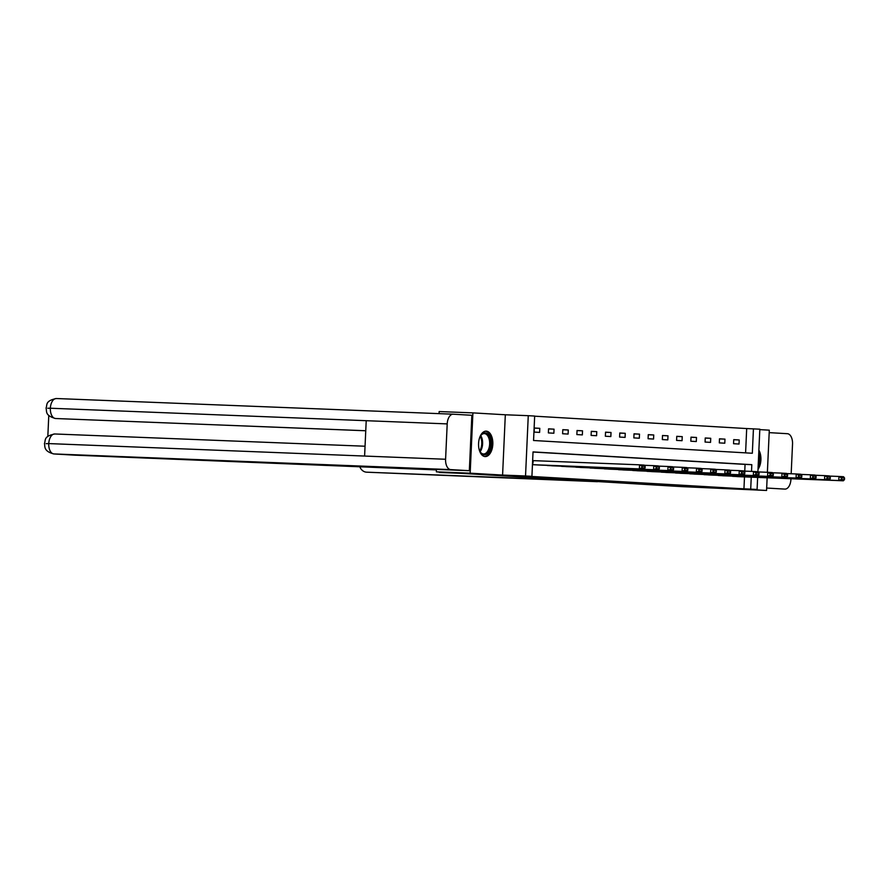 <?xml version="1.0" encoding="UTF-8"?>
<svg xmlns="http://www.w3.org/2000/svg" width="889" height="889" viewBox="0 0 889 889"><rect width="100%" height="100%" fill="white"/><g stroke="black" fill="none" stroke-linecap="round" stroke-linejoin="round"><path stroke-width="1.33" d="M486.272 431.154A12.724 7.134 92.3 0 0 486.194 431.143A12.724 7.134 92.3 0 0 478.571 443.511A12.724 7.134 92.3 0 0 485.116 456.568A12.724 7.134 92.3 0 0 485.194 456.568A12.724 7.134 92.3 0 0 492.817 444.211A12.724 7.134 92.3 0 0 486.272 431.154M745.593 452.868L746.693 428.554L759.828 429.187L757.906 471.726M767.385 472.292L769.296 430.176L759.817 429.62M439.066 413.641L439.166 411.551L472.904 412.885L470.17 473.181L502.585 475.07L525.532 475.982L528.266 415.685L534.667 416.052L533.556 440.5L752.327 453.257L753.439 428.82M502.585 475.07L505.319 414.774L472.904 412.885M505.319 414.774L528.266 415.685M746.693 428.554L534.656 416.185M439.355 472.015L681.307 486.594L766.562 490.472L767.14 477.782M439.344 472.481L463.636 473.437L436.421 471.848L436.266 469.392L469.336 470.692L471.848 415.285L453.268 414.207A10.035 5.623 92.3 0 0 453.212 414.196A10.035 5.623 92.3 0 0 447.2 423.897L366.212 420.697L364.601 456.057L445.589 459.257L447.2 423.897M436.421 471.848L470.17 473.181M534.133 432.087L539.612 432.398L539.79 428.331L534.311 428.009L534.133 432.087M548.38 432.91L553.858 433.232L554.036 429.165L548.557 428.842L548.38 432.91M562.615 433.743L568.093 434.065L568.282 429.987L562.804 429.676L562.615 433.743M576.861 434.577L582.339 434.899L582.528 430.821L577.05 430.498L576.861 434.577M591.107 435.41L596.586 435.721L596.775 431.654L591.296 431.332L591.107 435.41M605.353 436.232L610.832 436.555L611.021 432.487L605.542 432.165L605.353 436.232M619.6 437.066L625.078 437.388L625.256 433.31L619.777 432.999L619.6 437.066M633.846 437.899L639.324 438.221L639.502 434.143L634.024 433.821L633.846 437.899M648.081 438.733L653.559 439.055L653.748 434.977L648.27 434.654L648.081 438.733M662.327 439.566L667.806 439.877L667.995 435.81L662.516 435.488L662.327 439.566M676.573 440.388L682.052 440.711L682.241 436.632L676.762 436.321L676.573 440.388M690.82 441.222L696.298 441.544L696.487 437.466L691.009 437.155L690.82 441.222M705.066 442.055L710.544 442.378L710.722 438.299L705.244 437.977L705.066 442.055M719.312 442.889L724.791 443.2L724.968 439.133L719.49 438.81L719.312 442.889M733.547 443.711L739.026 444.033L739.215 439.966L733.736 439.644L733.547 443.711M751.505 471.392L751.816 464.669L533.033 451.912L531.922 476.348L525.177 476.082L743.949 488.85L744.493 476.893M744.76 471.126L745.06 464.402L533.033 452.034M533.289 460.624L532.655 464.669L538.134 464.98M546.902 465.336L552.369 465.814M561.148 466.158L566.615 466.647M575.394 466.992L580.861 467.481M589.64 467.825L595.108 468.314M603.875 468.659L609.354 469.136M618.122 469.492L623.6 469.97M632.368 470.314L637.835 470.803M646.614 471.148L652.082 471.637M660.86 471.981L666.328 472.459M675.107 472.815L680.574 473.292M689.342 473.637L694.82 474.126M703.588 474.47L709.066 474.959M717.834 475.304L723.302 475.793M732.08 476.137L737.548 476.615M757.639 477.415L757.095 489.483L734.147 488.583L766.562 490.472M757.095 489.483L750.705 489.117L751.249 477.16M743.949 488.85L750.705 489.117M531.922 476.348L525.532 475.982M745.06 464.402L751.816 464.669M534.311 428.109L539.79 428.331M548.557 428.943L554.036 429.165M562.804 429.776L568.282 429.987M577.039 430.609L582.528 430.821M591.285 431.432L596.775 431.654M605.531 432.265L611.021 432.487M619.777 433.099L625.256 433.31M634.024 433.932L639.502 434.143M648.27 434.754L653.748 434.977M662.516 435.588L667.995 435.81M676.751 436.421L682.241 436.632M690.997 437.255L696.487 437.466M705.244 438.088L710.722 438.299M719.49 438.91L724.968 439.133M733.736 439.744L739.215 439.966M758.006 469.37A12.724 7.134 92.3 0 0 758.884 450.167M533.111 464.703L639.369 468.892L639.547 464.825L532.833 460.613M537.667 464.969L643.925 469.159L639.369 468.892L641.858 467.781L645.058 467.97L645.125 466.336L641.936 466.158L641.858 467.781M641.936 466.158L639.547 464.825L644.114 465.091L645.125 466.336M645.058 467.97L643.925 469.159M479.46 438.188A11.012 6.179 -87.7 0 1 480.76 435.554A11.012 6.179 -87.7 0 1 481.96 434.11A11.012 6.179 -87.7 0 1 490.195 438.633A11.012 6.179 -87.7 0 1 487.261 453.523A11.012 6.179 -87.7 0 1 480.116 451.745A11.012 6.179 -87.7 0 1 479.027 449.023M479.949 451.434A10.201 5.712 92.3 0 0 483.538 453.979A10.201 5.712 92.3 0 0 486.394 452.779A10.201 5.712 92.3 0 0 489.561 441.422A10.201 5.712 92.3 0 0 484.338 433.599A10.201 5.712 92.3 0 0 481.482 434.799A10.201 5.712 92.3 0 0 480.56 435.854M484.349 456.457A12.646 7.09 92.3 0 0 487.65 454.957A12.646 7.09 92.3 0 0 491.606 441.088A12.646 7.09 92.3 0 0 485.35 431.198M758.106 467.17A12.646 7.09 92.3 0 0 758.784 452.412M758.628 455.801A11.012 6.179 -87.7 0 1 758.261 463.78M436.51 469.914L75.232 455.179A9.79 8.101 93.3 0 1 75.109 455.179A9.79 8.101 93.3 0 1 74.976 455.168M445.589 459.257A10.035 5.623 92.3 0 0 450.745 469.614L469.336 470.692M48.784 415.407L47.828 436.443M365.746 430.765L56.752 418.563A9.79 8.101 93.3 0 1 56.629 418.563A9.79 8.101 93.3 0 1 56.496 418.552M450.745 469.614L53.907 453.935A9.79 8.101 93.3 0 1 53.785 453.935C43.35 451.179 45.183 446.467 44.45 443.467C45.917 440.344 43.172 436.366 54.762 433.976L365.046 446.222L54.818 433.976A10.035 5.623 92.3 0 0 54.762 433.976A10.035 5.623 92.3 0 0 48.751 443.589L46.117 443.667M453.146 414.196L56.429 398.528A10.035 5.623 92.3 0 0 56.363 398.528A10.035 5.623 92.3 0 0 50.351 408.229L47.739 408.229M784.854 489.094A10.035 5.623 92.3 0 0 784.909 489.106L766.674 488.039M784.909 489.106A10.035 5.623 92.3 0 0 790.921 479.404L790.954 478.727M769.185 432.632L787.376 433.699A10.035 5.623 92.3 0 1 792.532 444.044L791.177 473.759M359.667 466.414A9.79 8.101 -86.7 0 0 366.568 472.181A9.79 8.101 -86.7 0 0 366.69 472.181L597.419 481.694M576.094 480.449L366.69 472.181M547.346 465.536L653.604 469.725L653.793 465.658L644.269 465.28M551.913 465.803L658.171 469.992L653.604 469.725L656.104 468.614L659.294 468.803L659.371 467.17L656.182 466.981L656.104 468.614M656.182 466.981L653.793 465.658L658.36 465.925L659.371 467.17M659.294 468.803L658.171 469.992M561.592 466.358L667.85 470.559L668.039 466.481L658.516 466.114M566.16 466.625L672.417 470.826L667.85 470.559L670.35 469.448L673.54 469.636L673.618 468.003L670.417 467.814L670.35 469.448M670.417 467.814L668.039 466.481L672.606 466.747L673.618 468.003M673.54 469.636L672.417 470.826M575.839 467.192L682.096 471.392L682.285 467.314L672.751 466.936M580.406 467.458L686.664 471.659L682.096 471.392L684.597 470.281L687.786 470.459L687.864 468.836L684.663 468.647L684.597 470.281M684.663 468.647L682.285 467.314L686.853 467.581L687.864 468.836M687.786 470.459L686.664 471.659M590.085 468.025L696.343 472.226L696.531 468.147L686.997 467.77M594.652 468.292L700.91 472.492L696.343 472.226L698.832 471.103L702.032 471.292L702.11 469.67L698.91 469.481L698.832 471.103M698.91 469.481L696.531 468.147L701.088 468.414L702.11 469.67M702.032 471.292L700.91 472.492M604.331 468.859L710.589 473.048L710.767 468.981L701.243 468.603M608.898 469.125L715.156 473.315L710.589 473.048L713.078 471.937L716.278 472.126L716.345 470.492L713.156 470.314L713.078 471.937M713.156 470.314L710.767 468.981L715.334 469.248L716.345 470.492M716.278 472.126L715.156 473.315M618.577 469.692L724.835 473.881L725.013 469.814L715.489 469.436M623.145 469.948L729.391 474.148L724.835 473.881L727.324 472.77L730.525 472.959L730.591 471.326L727.402 471.137L727.324 472.77M727.402 471.137L725.013 469.814L729.58 470.07L730.591 471.326M730.525 472.959L729.391 474.148M632.824 470.514L739.07 474.715L739.259 470.637L729.736 470.259M637.38 470.781L743.637 474.982L739.07 474.715L741.57 473.604L744.76 473.793L744.838 472.159L741.648 471.97L741.57 473.604M741.648 471.97L739.259 470.637L743.826 470.903L744.838 472.159M744.76 473.793L743.637 474.982M647.059 471.348L753.316 475.548L753.505 471.47L743.982 471.092M651.626 471.615L757.884 475.815L753.316 475.548L755.817 474.437L759.006 474.615L759.084 472.992L755.883 472.804L755.817 474.437M755.883 472.804L753.505 471.47L758.073 471.737L759.084 472.992M759.006 474.615L757.884 475.815M661.305 472.181L767.563 476.371L767.752 472.303L758.217 471.926M665.872 472.448L772.13 476.637L767.563 476.371L770.063 475.259L773.252 475.448L773.33 473.815L770.13 473.637L770.063 475.259M770.13 473.637L767.752 472.303L772.319 472.57L773.33 473.815M773.252 475.448L772.13 476.637M675.551 473.015L781.809 477.204L781.998 473.137L772.463 472.759M680.118 473.281L786.376 477.471L781.809 477.204L784.298 476.093L787.498 476.282L787.576 474.648L784.376 474.459L784.298 476.093M784.376 474.459L781.998 473.137L786.554 473.404L787.576 474.648M787.498 476.282L786.376 477.471M689.797 473.837L796.055 478.038L796.233 473.959L786.709 473.593M694.365 474.104L800.622 478.304L796.055 478.038L798.544 476.926L801.745 477.115L801.811 475.482L798.622 475.293L798.544 476.926M798.622 475.293L796.233 473.959L800.8 474.226L801.811 475.482M801.745 477.115L800.622 478.304M704.044 474.67L810.301 478.871L810.479 474.793L800.956 474.415M708.611 474.937L814.857 479.138L810.301 478.871L812.79 477.76L815.991 477.938L816.058 476.315L812.868 476.126L812.79 477.76M812.868 476.126L810.479 474.793L815.046 475.059L816.058 476.315M815.991 477.938L814.857 479.138M718.29 475.504L824.536 479.704L824.725 475.626L815.202 475.248M722.846 475.771L829.104 479.96L824.536 479.704L827.037 478.582L830.237 478.771L830.304 477.149L827.114 476.96L827.037 478.582M827.114 476.96L824.725 475.626L829.293 475.893L830.304 477.149M830.237 478.771L829.104 479.96M732.525 476.337L838.783 480.527L838.972 476.46L829.448 476.082M737.092 476.604L843.35 480.793L838.783 480.527L841.283 479.415L844.472 479.604L844.55 477.971L841.35 477.793L841.283 479.415M841.35 477.793L838.972 476.46L843.539 476.726L844.55 477.971M844.472 479.604L843.35 480.793M480.738 435.621A10.201 5.712 -87.7 0 1 480.104 451.679M479.693 450.89A9.857 5.523 92.3 0 0 480.26 436.377M364.601 456.057L48.751 443.589A10.035 5.623 92.3 0 0 53.907 453.935L75.232 455.179M365.757 430.743L56.752 418.563M453.212 414.196L56.363 398.528C44.85 400.872 47.461 404.951 46.061 408.073C47.028 411.34 44.628 415.385 55.396 418.486L55.518 418.497A10.035 5.623 92.3 0 1 50.351 408.229L366.212 420.697M75.109 455.179L53.785 453.935M55.396 418.486L56.629 418.563M597.441 481.694L366.568 472.181"/></g></svg>
